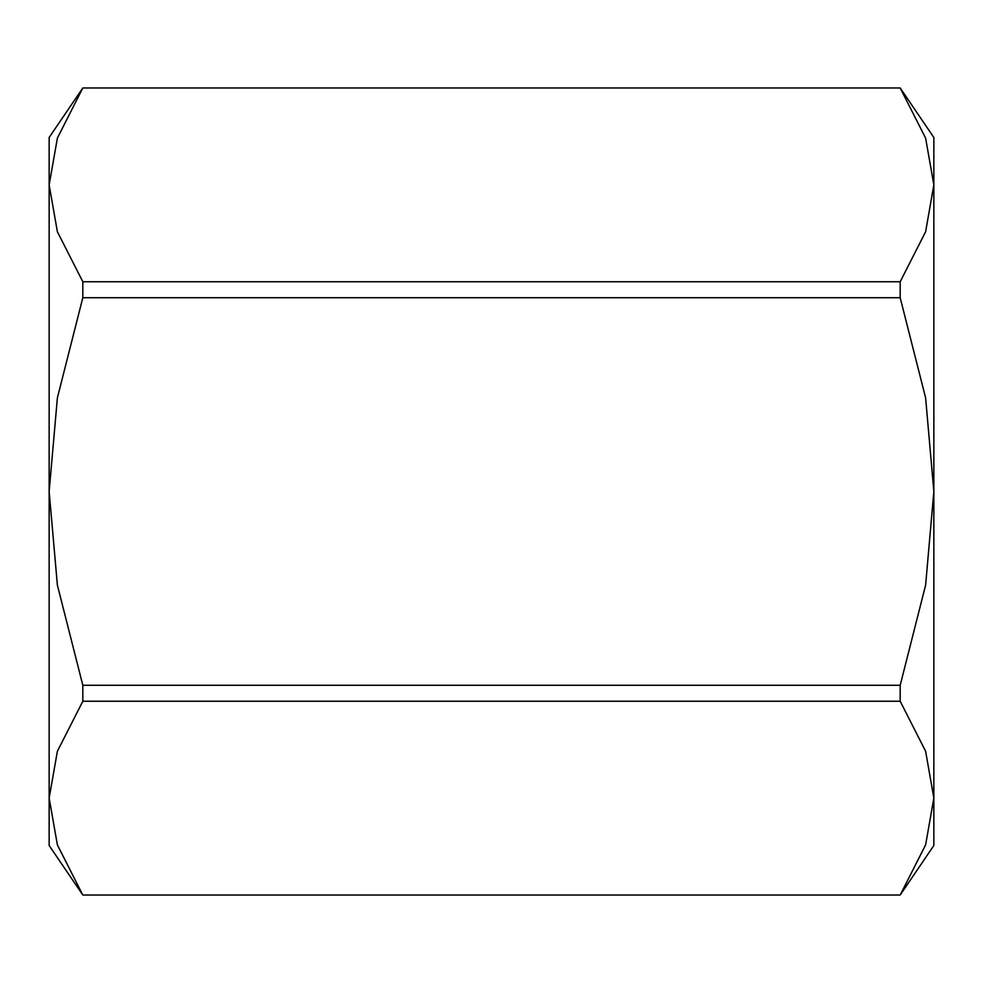 <?xml version="1.0" encoding="UTF-8"?>
<svg xmlns="http://www.w3.org/2000/svg" width="983" height="983" viewBox="0 0 983 983"><rect width="100%" height="100%" fill="white"/><g stroke="black" fill="none" stroke-linecap="round" stroke-linejoin="round"><path stroke-width="1.47" d="M900.195 88.028L925.581 138.075L933.85 184.915L925.581 231.742L900.195 281.802L82.805 281.802L57.419 231.742L49.15 184.915L57.419 138.075L82.805 88.028L900.195 87.917L82.805 88.028M82.805 87.917L49.15 137.485L49.15 491.5L57.419 397.832L82.805 297.726L900.195 297.726L925.581 397.832L933.85 491.5L925.581 585.168L900.195 685.274L82.805 685.274L57.419 585.168L49.15 491.5L49.15 798.085L57.419 751.258L82.805 701.198L900.195 701.198L925.581 751.258L933.85 798.085L925.581 844.925L900.195 894.972L82.805 894.972L57.419 844.925L49.15 798.085L49.15 845.515L82.805 894.972M82.805 297.726L82.805 281.802M82.805 701.198L82.805 685.274M900.195 281.802L900.195 297.726M900.195 894.972L82.805 895.083M900.195 685.274L900.195 701.198M900.195 895.083L933.85 845.515L933.85 137.485L900.195 87.917"/></g></svg>
